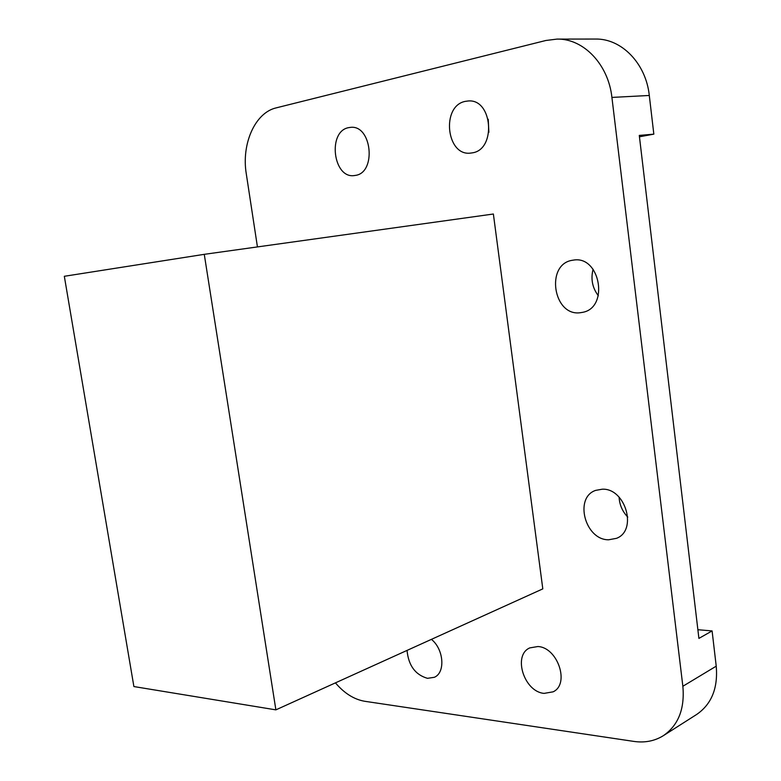 <?xml version="1.0" encoding="UTF-8"?>
<svg xmlns="http://www.w3.org/2000/svg" width="781" height="781" viewBox="0 0 781 781"><rect width="100%" height="100%" fill="white"/><g stroke="black" fill="none" stroke-linecap="round" stroke-linejoin="round"><path stroke-width="1.17" d="M355.453 175.393C376.637 172.738 371.922 124.716 350.581 127.362L348.609 127.645C327.317 131.354 333.077 178.829 354.291 175.569L355.453 175.393M580.137 312.742L582.665 312.332C609.278 307.685 600.247 255.407 573.537 260.093L572.346 260.278C545.255 264.193 553.153 316.432 580.137 312.742M544.113 693.382L553.114 691.829C570.071 684.117 557.673 647.312 537.884 646.531L529.791 647.898C512.541 655.181 524.071 691.839 544.113 693.382M472.251 152.861C496.531 149.737 492.596 98.396 468.083 100.993L465.398 101.354C440.904 105.718 446.254 156.551 470.67 153.086L472.251 152.861M608.624 539.788L616.443 538.343C637.813 530.572 625.542 488.018 602.278 489.199L595.659 490.38C573.859 497.546 585.037 540.081 608.624 539.788M407.047 650.407C408.473 665.48 415.277 674.784 427.471 678.328L434.324 677.303C445.59 672.705 443.862 649.265 431.424 639.366M611.913 97.42C608.389 64.335 583.417 38.435 557.009 39.099L595.405 39.05C621.51 38.406 645.994 63.456 649.294 95.467L611.913 97.42L682.858 686.274C684.869 708.855 678.357 725.324 663.323 735.692C654.624 741.071 644.784 742.985 633.811 741.403L364.717 701.279C354.096 699.454 344.333 693.323 335.43 682.867M649.294 95.467L653.834 134.147L639.288 135.416L698.907 638.399L712.096 630.921L716.226 666.164C718.1 688.09 711.589 704.179 696.691 714.439L663.323 735.692M257.437 246.913L246.279 173.772C241.309 144.094 254.957 112.669 276.22 107.866L545.87 40.485L557.009 39.099M542.805 588.874L493.377 214.014L204.271 254.333L275.878 709.861L542.805 588.874M598.324 295.745C592.359 287.808 590.621 278.973 593.091 269.24M488.867 132.35L488.242 119.239M627.778 517.09C622.408 511.457 619.509 504.809 619.099 497.146M639.454 136.792L653.834 134.147M712.096 630.921L697.872 629.72M275.878 709.861L133.893 686.558L64.325 276.289L204.271 254.333M682.858 686.274L716.226 666.164"/></g></svg>
